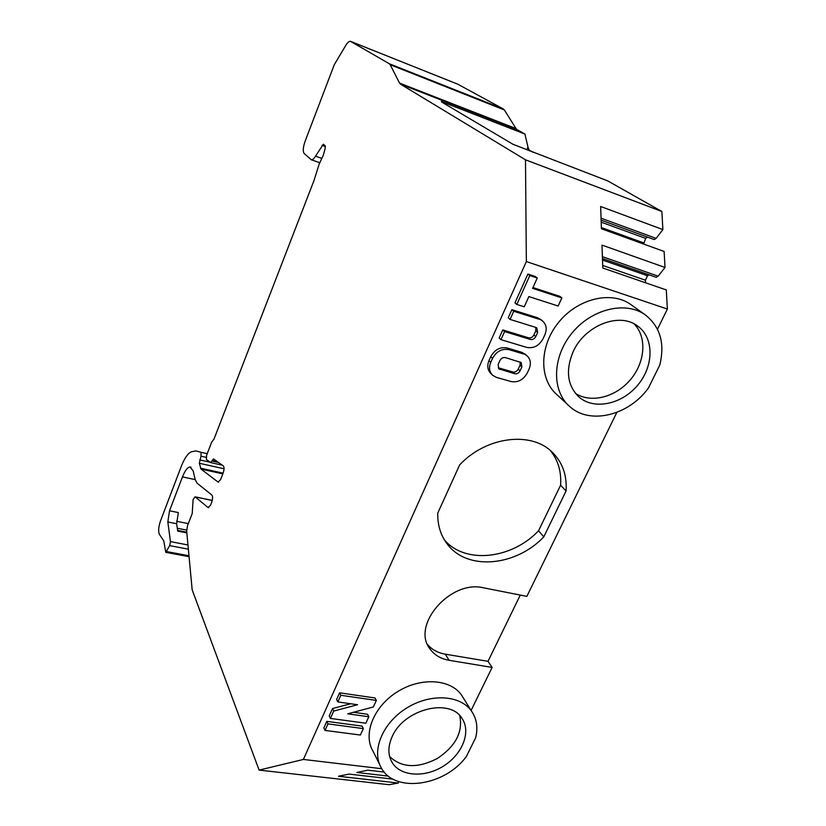 <?xml version="1.0" encoding="UTF-8"?>
<svg xmlns="http://www.w3.org/2000/svg" width="826" height="826" viewBox="0 0 826 826"><rect width="100%" height="100%" fill="white"/><g stroke="black" fill="none" stroke-linecap="round" stroke-linejoin="round"><path stroke-width="1.24" d="M520.277 595.071L488.011 661.327L445.235 654.161L449.127 660.304C440.95 658.89 434.652 655.194 430.232 649.215C410.584 625.664 450.397 579.408 483.623 587.844L526.864 596.372L616.826 412.391M445.235 654.161C437.873 652.87 431.998 649.69 427.62 644.61M449.127 660.304L492.131 667.418L488.011 661.327M575.485 393.413C590.869 403.573 615.628 397.265 630.341 379.795C645.22 362.459 647.223 337.039 634.089 323.864M444.305 539.75C464.873 564.468 511.676 559.285 538.552 530.777L560.586 485.213C561.525 471.863 558.159 460.34 550.519 450.676M389.635 756.544C401.715 767.922 417.605 768.572 437.326 758.495C455.715 746.167 463.169 731.857 459.7 715.543M224.042 468.765L199.334 463.272L200.976 469.054L218.095 482.085L220.594 479.576L223.103 473.195C224.259 469.695 224.342 467.279 223.361 465.947L213.614 458.988M199.334 463.272L201.007 456.2L201.079 452.307L195.876 450.913L191.271 451.822C187.781 453.422 184.425 458.337 181.193 466.576L160.409 521.134C158.489 526.978 158.138 531.386 159.387 534.35L163.765 540.854L165.778 552.336L169.681 545.625L170.455 541.608L167.833 521.97L169.526 510.778L182.484 476.881C184.993 470.583 187.512 467.268 190.052 466.948L193.17 470.913L195.163 479.493L197.001 483.107L211.931 495.104C212.881 496.498 212.778 498.925 211.642 502.384L210.547 505.161L208.1 507.567L208.71 507.691M471.088 710.443L492.131 667.418M475.683 737.67L466.483 756.275C445.648 785.774 395.138 793.6 381.519 768.263C371.091 751.247 382.273 723.318 406.196 708.336C429.985 693.138 460.165 694.78 471.491 711.083C476.716 718.661 478.109 727.53 475.683 737.67M393.021 779.125L349.037 774.086L338.495 776.264L398.225 783.038L398.597 781.541M398.225 783.038L389.118 784.7L259.106 770.1L192.169 589.857L186.666 531.087L187.564 525.532L192.21 513.576L193.119 499.441L195.091 496.829L208.1 507.567M350.658 41.403L457.769 84.18L503.395 109.001L504.397 109.982L390.182 64.707L389.345 63.767L503.395 109.001M516.033 128.588L517.076 129.63L400.455 84.118L399.577 83.116L516.033 128.588L504.397 109.982M526.689 149.816L527.979 147.1L524.933 134.07L517.076 129.63M527.979 147.1L529.466 150.879M532.749 152.139L529.714 150.363M661.863 211.497L662.886 229.597L600.647 206.49L601.421 228.781L664.114 251.455L665.023 267.469L601.989 245.105L602.794 268.016L666.293 289.926L667.367 309.038L526.348 261.553L525.491 159.81L661.863 211.497L607.719 180.884L512.998 144.292L441.693 102.042M662.886 229.597L656.112 238.373L654.264 239.571L601.122 220.16M647.584 237.134L645.674 238.384L643.619 244.042M665.023 267.469L658.157 276.173L656.278 277.329L602.464 258.538M649.06 274.81L647.553 275.739L645.405 280.21L645.529 282.771M657.496 329.223L667.367 309.038M648.524 387.848L659.767 365.092C665.116 343.255 660.17 326.435 644.93 314.613C625.055 300.643 590.941 309.203 571.551 333.632C551.913 357.875 551.768 391.493 570.043 406.805C590.26 425.07 629.03 415.302 648.524 387.848M259.106 770.1L303.379 759.445L381.788 768.717M526.348 261.553L303.379 759.445M400.455 84.118L525.491 159.81M399.577 83.116L390.182 64.707M321.748 158.355L315.511 156.176C313.911 158.768 312.496 159.965 311.268 159.759L304.205 153.533C302.729 151.406 303.018 147.358 305.062 141.391L334.282 64.686L346.053 44.945C347.798 42.25 349.295 41.052 350.554 41.372L389.345 63.767M315.511 156.176L323.338 144.22L325.114 145.675L325.145 148.659L323.234 155.371L319.177 164.147L313.839 180.946L214.027 439.019L211.652 442.209L206.583 455.343L206.397 459.504L210.578 462.539L213.459 458.957M444.935 540.772L448.126 545.16C440.97 536.373 437.512 525.697 437.739 513.142L459.648 464.904C485.987 436.613 531.015 430.935 552.036 452.029C562.465 462.25 567.132 475.239 566.058 491.005L543.787 536.859L538.552 530.777M560.586 485.213L566.058 491.005M448.126 545.16C468.363 570.931 516.322 565.986 543.787 536.859M323.844 727.892L326.776 721.366L362.108 726.106L363.357 728.604L360.394 735.037L325 730.421L323.844 727.892M463.386 698.053L461.497 695.027C450.253 678.827 420.486 677.041 397.12 691.951C373.6 706.643 362.686 734.221 373.022 751.144L379.661 764.525M567.947 404.864L557.168 394.859C539.089 379.702 539.068 346.579 558.283 322.77C577.25 298.775 610.786 290.453 630.445 304.267L631.663 305.135M511.883 309.667L513.741 311.268L510.065 319.414L508.227 317.803L511.883 309.667L537.612 317.773L541.051 319.714M502.776 329.935L504.593 331.587L500.959 339.651L499.152 337.989L502.776 329.935L528.464 337.782L530.344 339.434C532.656 339.868 534.474 338.908 535.806 336.554L537.643 332.558L536.869 327.963L535.837 327.416L535.744 330.927L533.916 334.912C532.594 337.256 530.777 338.216 528.464 337.782M532.946 287.551L559.894 296.369L561.876 297.907L558.139 306.012L528.867 296.565L524.242 306.807L516.808 304.443L514.939 302.874L527.907 274.046L535.331 276.504L537.261 278.011L532.594 288.346L561.876 297.907M492.059 374.705L490.892 373.548C487.536 370.141 486.906 365.825 488.982 360.611L490.768 356.636C494.712 349.584 500.195 346.703 507.216 347.973L521.815 352.33L525.697 354.591M350.699 703.752L332.527 708.563L329.233 715.915L330.41 718.424L365.835 723.215L368.83 716.741L347.674 713.819L373.331 706.973L376.346 700.427L340.828 695.285L337.834 701.924L357.575 704.733L333.714 711.062L330.41 718.424M337.834 701.924L336.636 699.446L339.61 692.818L375.056 697.98L376.346 700.427M353.394 712.291L367.56 714.263L368.83 716.741M524.933 134.07L441.332 101.495M384.245 772.093L367.911 770.173L356.842 772.465L388.437 776.12M601.049 218.198L656.112 238.373M602.391 256.659L658.157 276.173M392.164 736.627C403.677 709.327 449.499 697.598 461.858 718.166C471.378 731.537 462.643 754.014 443.779 765.888C425.07 777.978 400.569 776.626 392.123 762.481C387.807 754.974 387.817 746.353 392.164 736.627M573.11 351.783C565.294 370.781 567.369 385.969 579.336 397.327C594.617 410.305 622.339 404.151 638.064 384.74C654.058 365.546 654.14 337.483 637.404 325.878C619.19 311.856 584.591 325.589 573.11 351.783M500.959 339.651L526.699 347.395C533.617 348.665 539.068 345.795 543.043 338.774L544.881 334.788C547.184 329.068 546.399 324.453 542.517 320.932L537.612 317.773M510.065 319.414L535.837 327.416M504.593 331.587L530.344 339.434M513.741 311.268L539.523 319.373M527.907 274.046L529.827 275.543L537.261 278.011M529.827 275.543L516.808 304.443M507.216 347.973L509.033 349.656C501.991 348.386 496.498 351.287 492.544 358.35L490.747 362.335C488.662 367.56 489.291 371.886 492.657 375.293L496.457 377.389L511.067 381.55C517.964 382.727 523.374 379.857 527.287 372.949L529.094 369.036C531.294 363.647 530.602 359.248 527.04 355.81L521.815 352.33M505.419 357.617C503.086 357.204 501.258 358.164 499.936 360.508L498.14 364.483L498.801 368.83L514.65 373.724C516.952 374.116 518.759 373.166 520.07 370.853L521.867 366.92L521.206 362.542L505.419 357.617M509.033 349.656L523.663 354.013M520.184 361.964L520.039 365.206L518.243 369.119C516.931 371.432 515.135 372.381 512.832 371.989L514.65 373.724M500.029 369.501L498.254 367.766L512.832 371.989M332.527 708.563L333.714 711.062M339.61 692.818L340.828 695.285M326.776 721.366L327.943 723.886L363.357 728.604M327.943 723.886L325 730.421M186.831 532.884L177.714 531.097L176.671 523.725L167.833 521.97M169.526 510.778L178.333 512.564L176.671 523.725M200.511 468.166L223.123 473.153M222.834 473.866L200.976 469.054M212.23 500.484L195.483 496.963M601.38 227.563L643.557 242.844M601.194 222.173L645.674 238.384M602.515 260.045L647.553 275.739M602.701 265.435L645.405 280.21M458.017 84.293L350.771 41.465M325.423 146.543L322.016 145.324M535.806 336.554L533.916 334.912M535.744 330.927L537.643 332.558M492.544 358.35L490.768 356.636M488.982 360.611L490.747 362.335M520.07 370.853L518.243 369.119M520.039 365.206L521.867 366.92M217.434 461.713L212.22 460.536M212.024 461.032L218.529 462.498M218.095 482.085L218.632 482.198M188.307 523.612L176.558 521.268M195.204 479.638L182.484 476.881M201.007 456.2L206.077 457.346M210.165 462.24L199.716 459.906M201.079 452.307L207.212 453.691M188.978 555.764L166.553 551.551M188.359 549.176L169.681 545.625M187.967 544.964L170.455 541.608M186.769 532.192L177.611 530.395M186.635 530.096L177.311 528.258M471.491 711.083L461.497 695.027M644.93 314.613L630.445 304.267M390.677 759.652L392.123 762.481M577.777 395.922L579.336 397.327M319.683 162.691L311.268 159.759M428.467 646.366L430.232 649.215M542.517 320.932L540.596 319.332M527.04 355.81L525.181 354.127M222.297 465.183L210.795 462.612M195.349 496.88L212.241 500.422M190.961 467.144L190.052 466.948M189.061 556.703L165.778 552.336"/></g></svg>
